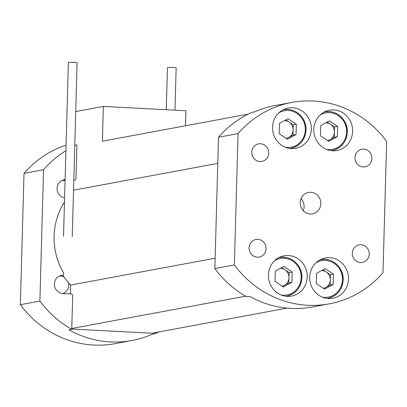 <?xml version="1.0" encoding="UTF-8"?>
<svg xmlns="http://www.w3.org/2000/svg" width="407" height="407" viewBox="0 0 407 407"><rect width="100%" height="100%" fill="white"/><g stroke="black" fill="none" stroke-linecap="round" stroke-linejoin="round"><path stroke-width="0.61" d="M325.778 122.797A8.913 8.43 -100.5 0 1 330.398 124.221A8.913 8.43 -100.5 0 1 334.406 132.138L334.259 137.271L337.332 136.701L337.617 126.435L329.319 120.864L320.736 125.554L320.446 135.816L328.744 141.392L337.332 136.701M280.372 268.406A8.913 8.43 -100.5 0 1 284.992 269.826A8.913 8.43 -100.5 0 1 289.001 277.742L288.858 282.875L291.926 282.305L292.211 272.044L283.913 266.468L275.33 271.159L275.04 281.425L283.343 286.996L291.926 282.305M284.503 120.645A8.913 8.43 -100.5 0 1 289.123 122.064A8.913 8.43 -100.5 0 1 293.126 129.986L292.984 135.114L296.052 134.544L296.342 124.283L288.039 118.712L279.456 123.402L279.171 133.664L287.469 139.235L296.052 134.544M321.652 270.558A8.913 8.43 -100.5 0 1 326.272 271.983A8.913 8.43 -100.5 0 1 330.275 279.899L330.133 285.027L333.206 284.457L333.491 274.196L325.193 268.625L316.605 273.316L316.32 283.577L324.618 289.148L333.206 284.457M300.198 202.615A10.897 10.302 -100.5 0 1 308.526 192.44A10.897 10.302 -100.5 0 1 320.833 203.688A10.897 10.302 -100.5 0 1 312.505 213.868A10.897 10.302 -100.5 0 1 300.198 202.615M301.022 198.672A10.897 10.302 -100.5 0 1 304.09 206.802A10.897 10.302 -100.5 0 1 303.266 210.74M352.314 253.21A8.934 8.45 -100.5 0 1 359.147 244.866A8.934 8.45 -100.5 0 1 369.241 254.09A8.934 8.45 -100.5 0 1 362.408 262.434A8.934 8.45 -100.5 0 1 352.314 253.21M354.985 157.601A8.934 8.45 -100.5 0 1 361.818 149.257A8.934 8.45 -100.5 0 1 371.912 158.481A8.934 8.45 -100.5 0 1 365.079 166.824A8.934 8.45 -100.5 0 1 354.985 157.601M249.12 247.822A8.934 8.45 -100.5 0 1 255.952 239.479A8.934 8.45 -100.5 0 1 266.046 248.708A8.934 8.45 -100.5 0 1 259.213 257.051A8.934 8.45 -100.5 0 1 249.12 247.822M251.791 152.213A8.934 8.45 -100.5 0 1 258.623 143.869A8.934 8.45 -100.5 0 1 268.717 153.098A8.934 8.45 -100.5 0 1 261.884 161.442A8.934 8.45 -100.5 0 1 251.791 152.213M272.537 127.182A20.487 19.373 -100.5 0 1 288.197 108.053A20.487 19.373 -100.5 0 1 311.34 129.207A20.487 19.373 -100.5 0 1 295.68 148.336A20.487 19.373 -100.5 0 1 272.537 127.182M313.817 129.34A20.487 19.373 -100.5 0 1 329.477 110.205A20.487 19.373 -100.5 0 1 352.62 131.364A20.487 19.373 -100.5 0 1 336.96 150.493A20.487 19.373 -100.5 0 1 313.817 129.34M309.691 277.096A20.487 19.373 -100.5 0 1 325.351 257.967A20.487 19.373 -100.5 0 1 348.494 279.121A20.487 19.373 -100.5 0 1 332.834 298.25A20.487 19.373 -100.5 0 1 309.691 277.096M268.411 274.944A20.487 19.373 -100.5 0 1 284.071 255.815A20.487 19.373 -100.5 0 1 307.214 276.969A20.487 19.373 -100.5 0 1 291.554 296.098A20.487 19.373 -100.5 0 1 268.411 274.944M62.703 293.513A8.934 8.45 79.5 0 0 68.758 285.358A8.934 8.45 79.5 0 0 68.442 282.667A64.51 60.999 79.5 0 0 70.625 285.063L215.135 258.216M60.638 275.58L62.205 275.29A9.152 8.654 79.5 0 0 61.411 275.397A9.152 8.654 79.5 0 0 54.416 283.944A9.152 8.654 79.5 0 0 62.831 293.523L71.088 293.951A1.745 1.648 79.5 0 1 72.69 295.777L71.749 329.324L68.961 329.843A102.437 96.856 79.5 0 0 131.934 340.511A102.437 96.856 79.5 0 0 152.34 334.193L152.371 333.145M64.479 201.989A65.385 61.823 79.5 0 0 54.1 236.055A65.385 61.823 79.5 0 0 63.436 272.665A1.745 1.648 79.5 0 1 62.352 275.269L60.567 275.6M65.089 180.276L63.222 180.179A9.152 8.654 79.5 0 0 62.714 180.169M65.105 179.665A9.152 8.654 79.5 0 0 64.082 179.787A9.152 8.654 79.5 0 0 57.087 188.334A9.152 8.654 79.5 0 0 64.367 197.777A1.745 1.648 79.5 0 1 64.596 197.838M287.108 308.114L151.953 333.221L71.759 329.034M70.375 293.915L70.625 285.063M62.8 275.112A64.51 60.999 79.5 0 0 64.062 277.009A8.934 8.45 79.5 0 0 59.453 276.022M65.074 180.713A8.934 8.45 79.5 0 0 62.123 180.413M75.727 111.569L103.373 106.436L102.401 141.204L248.184 114.118M217.786 163.385L73.53 190.186M64.062 277.009A64.51 60.999 79.5 0 0 68.442 282.667M66.066 145.187A102.437 96.856 79.5 0 0 24.018 173.377L20.35 304.69A102.437 96.856 79.5 0 0 115.191 343.625L131.934 340.511M65.914 150.666A102.437 96.856 79.5 0 0 43.549 169.75L24.018 173.377M73.809 180.174L74.267 180.092A1.745 1.648 79.5 0 0 75.967 178.439L76.903 144.892L74.786 145.289M43.549 169.75L39.886 301.063A102.437 96.856 79.5 0 0 71.749 329.324M39.886 301.063L20.35 304.69M152.34 334.193L155.133 333.674A102.437 96.856 79.5 0 0 158.816 331.944M155.133 333.674L155.164 332.626M74.267 180.092L73.815 180.067M291.809 102.442L275.066 105.55A102.437 96.856 79.5 0 0 254.66 111.874L251.867 112.393A102.437 96.856 79.5 0 0 218.518 137.245L238.049 133.618L234.381 264.932A102.437 96.856 79.5 0 0 329.227 303.861A102.437 96.856 79.5 0 0 382.982 272.685L386.65 141.371A102.437 96.856 79.5 0 0 291.809 102.442A102.437 96.856 79.5 0 0 238.049 133.618M218.518 137.245L214.85 268.559A102.437 96.856 79.5 0 0 246.718 296.82L249.506 296.301A102.437 96.856 79.5 0 0 312.479 306.975L329.227 303.861M214.85 268.559L234.381 264.932M323.707 288.538L330.133 285.027M323.031 269.805L330.423 274.766L333.491 274.196M330.423 274.766L330.275 279.899A8.913 8.43 -100.5 0 1 325.839 287.373A8.913 8.43 -100.5 0 1 323.285 288.253M286.559 138.624L292.984 135.114M285.882 119.892L293.269 124.852L296.342 124.283M293.269 124.852L293.126 129.986A8.913 8.43 -100.5 0 1 288.69 137.459A8.913 8.43 -100.5 0 1 286.131 138.339M282.433 286.386L288.858 282.875M281.756 267.648L289.143 272.614L292.211 272.044M289.143 272.614L289.001 277.742A8.913 8.43 -100.5 0 1 284.564 285.221A8.913 8.43 -100.5 0 1 282.005 286.096M327.839 140.781L334.259 137.271M327.157 122.044L334.549 127.004L337.617 126.435M334.549 127.004L334.406 132.138A8.913 8.43 -100.5 0 1 329.97 139.616A8.913 8.43 -100.5 0 1 327.411 140.491M103.373 106.436L185.933 110.745L185.511 125.763M71.774 328.469L245.594 296.179M166.27 109.717L167.445 67.654A4.36 0.315 1.6 0 1 173.199 67.516A4.36 0.315 1.6 0 1 176.16 67.898L174.979 110.17M63.523 236.319L68.376 62.485A4.36 0.315 1.6 0 1 74.13 62.347A4.36 0.315 1.6 0 1 77.091 62.729L72.237 236.564M331.196 150.641A19.617 18.544 79.5 0 0 332.265 150.478A19.617 18.544 79.5 0 0 347.257 132.163A19.617 18.544 79.5 0 0 325.101 111.905A19.617 18.544 79.5 0 0 324.043 112.139M320.039 115.059A18.524 17.516 -100.5 0 1 337.922 115.374A18.524 17.516 -100.5 0 1 346.576 132.041A18.524 17.516 -100.5 0 1 326.414 149.354M285.79 296.245A19.617 18.544 79.5 0 0 286.864 296.082A19.617 18.544 79.5 0 0 301.852 277.767M274.633 260.663A18.524 17.516 -100.5 0 1 292.516 260.979A18.524 17.516 -100.5 0 1 301.17 277.65A18.524 17.516 -100.5 0 1 281.008 294.958M289.916 148.489A19.617 18.544 79.5 0 0 290.99 148.321A19.617 18.544 79.5 0 0 305.983 130.006A19.617 18.544 79.5 0 0 283.821 109.753A19.617 18.544 79.5 0 0 282.763 109.982M278.764 112.907A18.524 17.516 -100.5 0 1 296.647 113.222A18.524 17.516 -100.5 0 1 305.296 129.889A18.524 17.516 -100.5 0 1 285.134 147.197M327.07 298.402A19.617 18.544 79.5 0 0 328.139 298.234A19.617 18.544 79.5 0 0 343.132 279.919M315.913 262.82A18.524 17.516 -100.5 0 1 333.796 263.136A18.524 17.516 -100.5 0 1 342.45 279.802A18.524 17.516 -100.5 0 1 322.283 297.11M65.1 179.828L63.222 180.179M343.132 279.868A19.617 18.544 79.5 0 0 320.975 259.666A19.617 18.544 79.5 0 0 319.917 259.895M301.857 277.716A19.617 18.544 79.5 0 0 279.695 257.514A19.617 18.544 79.5 0 0 278.637 257.743M331.303 150.656L332.265 150.478C341.387 148.138 346.403 142.028 347.319 132.138C348.051 120.024 336.274 109.391 325.101 111.905L324.14 112.088M285.897 296.26L286.864 296.082C295.981 293.747 301.002 287.632 301.913 277.742C302.645 265.629 290.868 254.996 279.695 257.514L278.734 257.692M290.028 148.504L290.99 148.321C300.112 145.986 305.128 139.871 306.039 129.986C306.771 117.867 294.994 107.234 283.821 109.753L282.86 109.931M327.177 298.417L328.139 298.234C337.261 295.899 342.277 289.784 343.187 279.899C343.92 267.781 332.148 257.148 320.975 259.666L320.014 259.844M74.634 180.067L73.809 180.22"/></g></svg>
